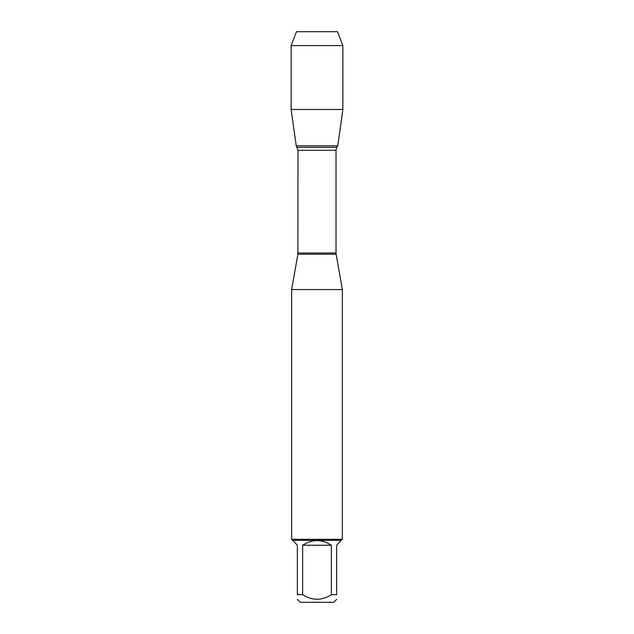 <?xml version="1.0" encoding="UTF-8"?>
<svg xmlns="http://www.w3.org/2000/svg" width="634" height="634" viewBox="0 0 634 634"><rect width="100%" height="100%" fill="white"/><g stroke="black" fill="none" stroke-linecap="round" stroke-linejoin="round"><path stroke-width="0.95" d="M336.654 599.384L333.738 602.3L300.262 602.3L297.346 599.384M297.346 594.692C297.346 600.747 297.346 600.747 297.346 594.692L297.346 545.24L292.654 540.334L341.346 540.334L336.654 545.24L336.654 594.692C336.654 600.747 336.654 600.747 336.654 594.692L331.368 594.692C321.787 600.747 312.213 600.747 302.632 594.692L297.346 594.692M331.368 594.692L331.368 545.24C321.787 539.043 312.213 539.043 302.632 545.24L302.632 594.692M342.867 45.585L291.133 45.585L296.458 31.7L337.542 31.7L342.867 45.585L342.867 109.476L291.133 109.476L296.236 145.82L337.763 145.82L296.236 145.82L297.98 150.298L297.877 254.202L336.123 254.202L342.36 289.556L291.64 289.556L291.64 539.32L342.36 539.32L342.36 289.556M341.346 540.334L342.36 539.32M302.632 545.24L331.368 545.24M310.343 31.7L296.458 31.7L291.133 45.585L291.133 109.476L296.236 145.82L317 145.82M297.98 252.99L336.02 252.99L336.02 150.298L297.98 150.298M297.164 147.357L336.836 147.357L337.763 145.82L342.867 109.476M297.877 254.202L291.64 289.556M336.02 150.298L336.836 147.357M336.123 254.202L336.02 252.99M292.654 540.334L291.64 539.32M291.133 45.585L291.133 109.476"/></g></svg>
